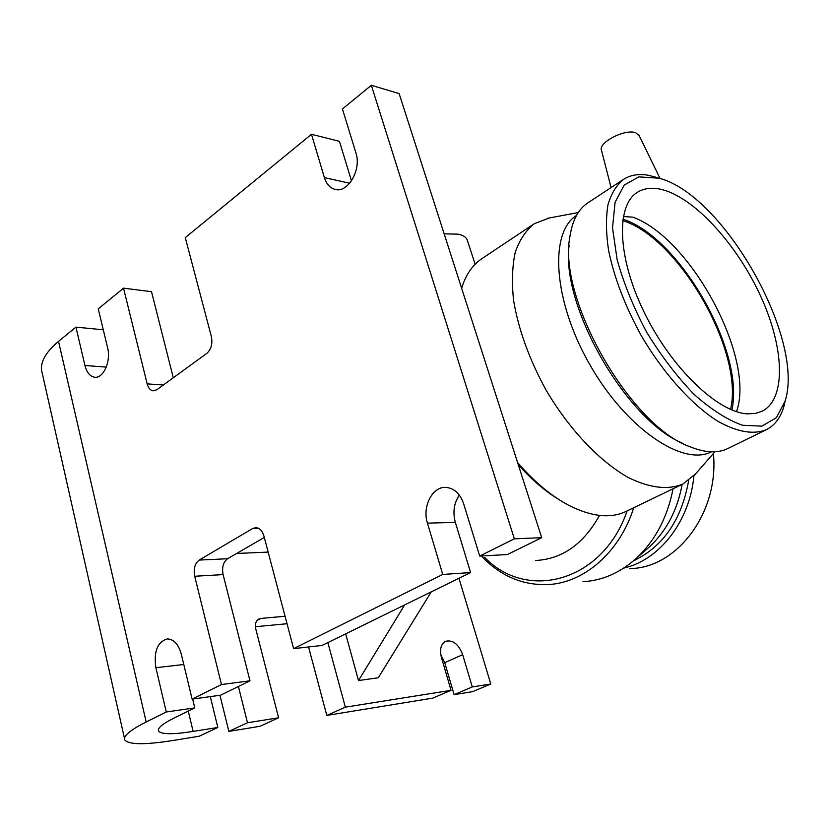 <?xml version="1.0" encoding="UTF-8"?>
<svg xmlns="http://www.w3.org/2000/svg" width="829" height="829" viewBox="0 0 829 829"><rect width="100%" height="100%" fill="white"/><g stroke="black" fill="none" stroke-linecap="round" stroke-linejoin="round"><path stroke-width="1.24" d="M467.515 240.804L467.162 239.747C465.95 237.042 462.924 235.177 458.105 234.161L444.168 233.861M257.083 620.486L261.021 618.413L258.835 619.056C255.819 620.962 254.783 624.227 255.746 628.838L278.606 717.79L247.488 722.753L228.856 731.385L219.965 695.282M228.856 731.385L259.974 726.308L278.606 717.79M287.041 623.729L255.394 626.724M261.021 618.413L285.072 616.258M238.41 686.474L247.488 722.753M217.83 727.479L193.126 731.406C172.815 734.587 161.303 734.463 158.567 731.043C157.22 728.204 162.567 723.779 174.629 717.759L194.763 707.883L166.277 711.987L146.173 721.986C130.07 730.142 122.951 736.142 124.827 739.976C128.889 744.836 145.458 744.929 174.515 740.256L199.198 736.225L217.83 727.479L210.297 696.619M327.859 642.589L345.351 707.158L326.802 715.417L308.554 646.962M326.802 715.417L432.8 698.122L451.049 690.319L441.432 657.49C439.505 649.49 440.862 644.102 445.515 641.314C452.789 639.625 458.52 644.071 462.686 654.672L472.281 686.94L454.105 694.65L444.727 662.672L440.841 654.951M454.105 694.65L472.685 691.624L490.789 683.998L472.281 686.94M451.049 690.319L345.351 707.158M458.934 578.29L490.789 683.998M431.246 591.875L378.283 677.759L358.501 680.557L345.662 633.853M268.161 552.083L236.669 553.471M124.516 738.598L42.289 373.413C39.201 363.807 44.611 353.123 58.538 341.361L75.936 327.123L103.293 329.807M223.105 574.611C221.768 567.337 223.26 562.041 227.581 558.736L199.188 560.072C194.867 563.44 193.375 568.829 194.701 576.248L223.105 574.611L249.975 680.796L221.467 684.536L194.701 576.248M264.296 537.441L227.581 558.736M199.188 560.072L252.658 528.519L258.607 528.353M459.318 495.141C453.96 503.141 452.634 512.229 455.339 522.384L470.603 572.57L442.748 574.445L293.601 648.641L263.923 536.031C262.337 530.778 259.653 527.98 255.881 527.638L252.658 528.519M293.601 648.641L322.035 645.449L470.603 572.57M166.277 711.987L155.883 667.708C153.614 651.542 157.406 641.957 167.251 638.921C173.789 639.149 178.484 644.237 181.313 654.174L192.121 699.127L220.628 695.189L249.975 680.796M192.639 699.054L194.763 707.883M442.748 574.445L427.453 523.14C421.982 506.519 432.541 486.095 446.189 487.421C454.344 488.333 460.168 493.804 463.67 503.856L479.701 556.062L507.317 554.56L541.71 537.679L514.343 538.829L479.701 556.062M221.467 684.536L192.121 699.127M514.343 538.829L371.34 85.283L399.132 93.594L541.71 537.679M349.703 183.24L324.388 177.603C326.367 183.862 329.766 187.748 334.584 189.271C347.486 193.924 361.827 169.841 355.91 152.878L342.429 108.962L371.34 85.283M324.388 177.603L311.476 134.298L339.455 141.334L351.486 180.888M163.406 384.957L147.168 383.879C148.308 388.034 150.298 390.366 153.147 390.853L156.805 389.765L206.835 353.351C211.198 349.361 212.701 343.766 211.364 336.574L185.281 237.612L311.476 134.298M147.168 383.879L123.511 288.171L151.51 291.684L173.292 377.765M106.278 367.102L84.941 365.496C86.755 372.48 89.967 376.376 94.558 377.205C103.314 378.843 111.221 361.164 107.604 347.724L98.247 308.854L123.511 288.171M84.941 365.496L75.936 327.123M404.645 604.921L358.501 680.557M599.491 515.41C583.595 544 562.342 559.026 535.741 560.497M559.067 499.638C545.119 491.214 531.524 479.576 518.291 464.748M682.412 484.25L626.392 511.275C610.921 518.778 591.875 516.881 569.274 505.576C551.606 496.312 534.384 481.981 517.597 462.561M461.629 288.243C465.825 274.627 472.644 264.731 482.074 258.544L533.731 224.068M639.18 135.624L635.708 132.764C625.045 128.505 597.564 142.889 601.543 150.495L611.077 187.582M659.625 178.37L649.128 175.406C639.252 173.53 630.755 174.826 623.626 179.313C616.507 185.022 611.274 193.561 607.937 204.918C605.844 217.778 606.02 232.762 608.486 249.871C614.061 277.311 624.911 305.777 641.055 335.268C663.21 373.216 691.769 404.884 717.924 421.319C737.509 432.168 753.716 434.924 766.545 429.588C774.991 425.194 780.835 417.319 784.058 405.951L785.115 401.143L776.379 417.733L761.872 426.147L742.359 425.225C727.22 419.816 711.095 409.495 693.956 394.262C676.868 376.49 661.086 355.776 646.61 332.097C633.574 307.6 623.75 283.477 617.139 259.736L612.527 227.809L615.077 202.338L624.206 185.074L638.838 176.878L659.169 178.235C723.707 194.794 805.146 338.781 785.115 401.143M736.494 411.671C755.706 358.563 691.065 238.078 632.796 217.136L623.304 216.556M681.998 442.945C625.999 419.837 560.601 305.362 569.14 245.384M766.151 429.774L728.183 448.365C717.987 453.422 705.303 452.903 690.132 446.8C630.351 426.147 557.357 298.316 569.958 236.369C572.414 220.203 578.424 209.022 587.968 202.815L623.19 179.592M663.563 189.986C696.515 199.499 737.924 246.016 760.981 296.886C784.182 347.703 786.483 398.542 762.4 411.101L755.271 413.474L747.105 413.837C717.572 412.189 671.386 368.076 644.434 312.823C617.273 257.612 615.74 205.26 637.428 192.276C644.61 187.862 653.314 187.105 663.563 189.986M711.479 451.805C682.982 466.768 626.164 428.634 589.792 364.605C553.109 300.751 549.119 232.431 576.487 215.478M695.645 473.836L682.92 484.001C668.029 490.25 649.781 488.074 628.185 477.483C599.45 461.276 568.849 428.997 545.824 389.671C529.151 359.05 518.394 329.237 513.555 300.212C511.68 282.057 512.249 266.026 515.286 252.14C519.638 239.778 525.969 230.296 534.28 223.706L549.42 217.944M622.672 220.618C679.003 237.622 744.483 352.252 730.515 409.412M622.869 219.157C679.739 237.229 745.198 351.817 731.872 409.982M484.592 557.337C526.881 601.605 602.807 581.999 627.107 510.933M482.126 556.808C500.633 575.968 522.322 585.243 547.181 584.621C583.461 583.357 619.512 552.819 633.739 507.731M633.377 560.932C663.273 546.56 681.697 519.752 688.64 480.519M623.802 568.072C659.324 560.155 689.801 521.472 693.904 475.815M629.812 568.57C676.713 568.393 719.261 512.685 713.396 453.473M647.18 548.829L649.242 547.016C666.35 531.192 677.324 510.312 682.163 484.364M582.984 581.678C602.123 580.621 619.729 572.994 635.812 558.787C654.889 541.171 667.314 517.824 673.086 488.747M462.686 654.672L444.727 662.672M188.266 711.075L193.126 731.406M183.789 664.506L155.883 667.708M455.339 522.384L427.453 523.14M58.538 341.361L146.173 721.986M467.162 239.747L475.141 264.233M158.339 730.069L158.567 731.043M638.869 134.972L660.081 178.515M657.563 177.789L655.148 177.002M578.259 212.566L547.213 218.359M714.899 451.764L694.111 475.587M649.242 547.016L635.812 558.787"/></g></svg>
